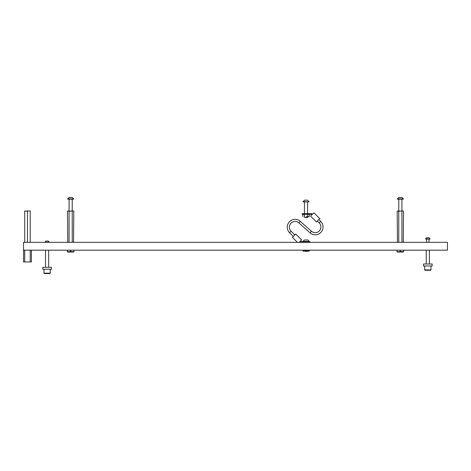 <?xml version="1.0" encoding="UTF-8"?>
<svg xmlns="http://www.w3.org/2000/svg" width="471" height="471" viewBox="0 0 471 471"><rect width="100%" height="100%" fill="white"/><g stroke="black" fill="none" stroke-linecap="round" stroke-linejoin="round"><path stroke-width="0.71" d="M447.45 242.33L447.45 250.178L23.55 250.178L23.55 242.33L447.45 242.33M31.398 250.178L31.398 261.953L23.55 261.953L23.55 250.178L23.55 259.992M307.492 213.675L302.176 213.675L302.176 214.305L311.408 214.305L311.408 213.675L307.492 213.675L307.492 214.305M312.456 214.223L312.261 214.028A1.207 1.207 0 0 0 312.049 213.863L311.408 214.305M312.008 214.664L311.82 214.476A0.577 0.577 0 0 0 311.714 214.393M312.049 213.863L311.408 213.675M313.898 212.78L319.78 218.662L316.447 221.994L310.566 216.107L313.898 212.78M299.721 241.788L299.909 241.976A1.207 1.207 0 0 0 300.121 242.147L300.457 241.611L309.995 241.7L309.995 242.33M300.162 241.34L300.351 241.535A0.577 0.577 0 0 0 300.457 241.611M300.763 241.7L300.763 242.33L300.121 242.147M297.378 242.33L292.391 237.343L295.723 234.016L301.605 239.898L299.173 242.33M310.042 232.827L311.449 231.243A5.693 5.693 0 0 0 319.25 231.014A5.693 5.693 0 0 0 319.25 222.966L320.751 221.464A7.813 7.813 0 0 1 320.751 232.509A7.813 7.813 0 0 1 310.042 232.827L298.855 222.901A5.693 5.693 0 0 0 291.054 223.13A5.693 5.693 0 0 0 291.054 231.179L289.553 232.68L293.309 236.43M311.449 231.243L300.262 221.311A7.813 7.813 0 0 0 289.553 221.629A7.813 7.813 0 0 0 289.553 232.68M29.75 210.931L30.221 211.244L29.75 210.931L24.727 211.244L24.727 242.017L25.204 242.33M27 242.33L27.477 242.017L27.948 242.33M27.477 211.244L27.477 242.017M29.75 242.33L30.221 242.017L30.221 242.33L30.221 210.931M24.727 242.33L24.727 242.017L24.727 242.33M24.727 210.931L24.727 211.244L25.204 210.931M27.948 210.931L27 210.931M70.256 251.673L70.256 252.062L67.706 252.062L67.312 251.673L70.256 251.673L70.256 251.12L71.044 251.12L71.044 251.673L73.988 251.673L73.988 250.178M50.238 273.18L49.849 273.574L44.351 273.574L43.962 273.18L50.238 273.18L50.238 269.253M47.1 267.293L42.784 267.293L42.784 269.253L51.416 269.253L51.416 267.293L47.1 267.293M44.863 242.118L49.337 242.118L48.254 241.034L45.946 241.034L44.863 242.33M307.681 239.975L304.619 239.975M307.704 239.975A3.138 3.138 0 0 1 309.135 241.405L309.135 241.7M304.596 239.975A3.138 3.138 0 0 0 303.165 241.405L303.165 241.7M309.135 241.405L303.165 241.405M69.696 197.426L69.378 197.426M69.667 197.426L72.204 197.426L69.096 197.426L67.665 199.156L73.635 199.156L73.635 198.856L67.665 198.856L69.096 197.426M307.592 217.302L307.292 217.602L304.449 217.302L307.592 217.302L307.592 216.819M309.005 201.606L307.575 200.175L304.466 200.175L303.036 201.9L309.005 201.9L303.036 201.606M307.445 251.355L304.855 251.355M308.352 216.819L306.126 216.819L309.194 216.572L308.452 216.819L309.194 216.572L309.194 214.546L308.452 214.305M308.352 214.305L306.126 214.305M305.92 214.305L303.695 214.305M303.271 214.305L302.847 214.546L303.589 214.305L302.847 214.546L302.847 216.572M307.61 216.572L307.61 214.546M304.437 216.572L304.437 214.546M67.312 250.178L67.312 251.673M70.256 251.12L71.044 251.12M73.988 251.673L73.594 252.062L71.044 252.062L71.044 251.673M399.956 251.673L399.956 252.062L397.406 252.062L397.012 251.673L399.956 251.673L399.956 251.12L400.744 251.12L400.744 251.673L403.688 251.673L403.688 250.178M397.012 250.178L397.012 251.673M399.956 251.12L400.744 251.12M403.688 251.673L403.294 252.062L400.744 252.062L400.744 251.673M73.547 210.931L73.823 211.244L73.547 210.931L69.066 211.244L69.066 242.017L69.614 242.33M71.686 242.33L72.234 242.017L72.51 242.33M72.234 211.244L72.234 242.017M73.547 242.33L73.823 211.244M69.066 211.244L68.79 210.931L67.477 211.244L67.753 242.33M68.79 242.33L69.066 242.017M69.614 210.931L68.79 210.931M72.51 210.931L71.686 210.931M67.753 210.931L67.477 211.244M403.247 210.931L403.523 211.244L403.247 210.931L398.766 211.244L398.766 242.017L399.314 242.33M401.386 242.33L401.934 242.017L402.21 242.33M401.934 211.244L401.934 242.017M403.247 242.33L403.523 211.244M398.766 211.244L398.49 210.931L397.177 211.244L397.453 242.33M398.49 242.33L398.766 242.017M399.314 210.931L398.49 210.931M402.21 210.931L401.386 210.931M397.453 210.931L397.177 211.244M401.881 197.426L398.796 197.426L397.365 199.156L403.335 199.156L403.335 198.856L397.365 198.856L398.796 197.426M428.981 237.755L430.064 238.838L428.981 237.755L426.673 237.755L425.59 239.05L430.064 239.05L425.59 238.838L426.673 237.755M430.965 269.901L430.571 270.295L425.077 270.295L424.683 269.901L430.965 269.901L430.965 265.98M427.827 264.013L423.506 264.013L423.506 265.98L432.142 265.98L432.142 264.013L427.827 264.013M30.221 261.953L30.221 250.178M24.727 261.953L24.727 250.178M312.261 214.028L311.82 214.476M304.678 242.33L304.678 241.7M299.909 241.976L300.351 241.535M298.855 222.901L300.262 221.311M303.012 250.178L303.012 250.966L309.288 250.966L308.899 251.355M319.25 222.966L317.366 221.076M291.054 231.179L294.805 234.929M320.751 221.464L318.861 219.58M48.672 250.178L48.672 267.293M45.528 250.178L45.528 267.293M43.962 269.253L43.962 273.18M72.204 197.426L73.635 198.856L72.204 197.426M307.592 213.675L307.592 201.9M304.449 217.302L304.449 216.819M304.449 213.675L304.449 201.9M309.288 250.966L309.288 250.178M303.012 250.966L303.401 251.355M308.77 214.305L309.194 214.546M73.588 242.33L73.823 242.017M67.712 242.33L67.477 242.017M403.288 242.33L403.523 242.017M397.412 242.33L397.177 242.017M69.078 210.931L69.078 199.156M72.222 210.931L72.222 199.156M401.904 197.426L403.335 198.856L401.904 197.426M398.778 210.931L398.778 199.156M401.922 210.931L401.922 199.156M429.004 242.33L429.004 239.05M426.649 242.33L426.649 239.05M429.393 250.178L429.393 264.013M426.255 250.178L426.255 264.013M424.683 265.98L424.683 269.901"/></g></svg>
